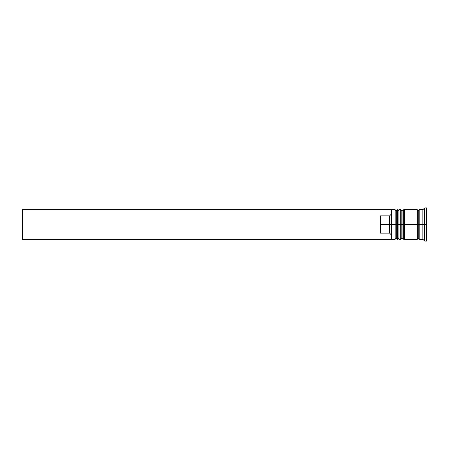 <?xml version="1.0" encoding="UTF-8"?>
<svg xmlns="http://www.w3.org/2000/svg" width="449" height="449" viewBox="0 0 449 449"><rect width="100%" height="100%" fill="white"/><g stroke="black" fill="none" stroke-linecap="round" stroke-linejoin="round"><path stroke-width="0.67" d="M396.287 224.5L396.287 238.155L396.287 224.5L396.287 238.155L396.287 224.5L397.393 224.5L395.182 224.5L395.182 239.261L395.182 224.5L391.489 224.5L391.489 238.773L391.489 210.227L391.489 224.5L389.648 224.5L389.648 215.84L380.421 215.84L380.421 224.5L391.859 224.5L391.859 239.261L391.859 224.5L395.182 224.5L395.182 209.739L395.182 224.5L396.287 224.5L396.287 210.845L396.287 224.5M398.869 238.155L397.763 239.261L397.763 224.5L398.869 224.5L397.763 224.5L397.763 239.261L397.393 239.261L397.393 224.5L397.393 239.261L396.287 238.155L395.182 239.261L391.859 239.261L391.489 238.89M397.763 224.5L397.393 224.5L397.763 224.5L397.763 209.739L397.763 224.5M398.869 210.845L397.393 209.739L397.393 224.5L397.393 209.739L396.287 210.845L395.182 209.739L391.859 209.739L391.859 224.5L391.859 209.739L391.489 210.11M401.827 224.5L401.827 238.155L401.827 224.5L401.827 238.155L401.827 224.5L402.933 224.5L400.716 224.5L400.716 239.261L400.716 224.5L398.869 224.5L398.869 239.261L398.869 224.5L400.716 224.5L400.716 209.739L400.716 224.5L401.827 224.5L401.827 210.845L401.827 224.5M404.409 238.155L403.303 239.261L403.303 224.5L404.409 224.5L403.303 224.5L403.303 239.261L402.933 239.261L402.933 224.5L402.933 239.261L401.827 238.155L400.716 239.261L398.869 239.261M403.303 224.5L402.933 224.5L403.303 224.5L403.303 209.739L403.303 224.5M404.409 210.845L402.933 209.739L402.933 224.5L402.933 209.739L401.827 210.845L400.716 209.739L398.869 209.739L398.869 224.5L398.869 209.739M417.323 239.076L418.249 238.155L418.249 224.5L419.17 224.5L418.249 224.5L418.249 210.845L418.249 224.5L404.409 224.5L404.409 239.261L404.409 224.5L418.249 224.5L418.249 238.155L419.17 239.076M424.703 224.5L422.857 224.5L422.857 239.261L422.857 224.5L419.17 224.5L419.17 239.261L419.17 224.5L422.857 224.5L422.857 209.739L422.857 224.5L424.703 224.5L424.703 241.107L424.703 224.5L426.55 224.5L424.703 224.5L424.703 207.893L424.703 224.5M417.323 209.739L417.323 239.261L417.323 209.739L404.409 209.739L404.409 224.5L404.409 209.739M426.55 241.107L426.55 224.5L426.55 241.107L424.703 241.107L422.857 239.261L419.17 239.261M391.489 213.96L389.648 215.84L389.648 233.16L391.489 235.04L389.648 233.16L389.648 224.5L380.421 224.5L380.421 233.16L389.648 233.16L380.421 233.16L380.421 215.84L389.648 215.84L391.489 213.96M426.55 207.893L426.55 224.5L426.55 207.893L424.703 207.893L422.857 209.739L419.17 209.739L419.17 224.5L419.17 209.739M391.489 210.227L391.489 209.739L391.489 210.227M391.489 239.261L391.489 238.773L391.489 239.261L22.45 239.261L22.45 209.739L391.489 209.739L22.45 209.739L22.45 239.261L391.489 239.261M417.323 209.924L418.249 210.845L419.17 209.924M417.323 239.261L404.409 239.261"/></g></svg>
